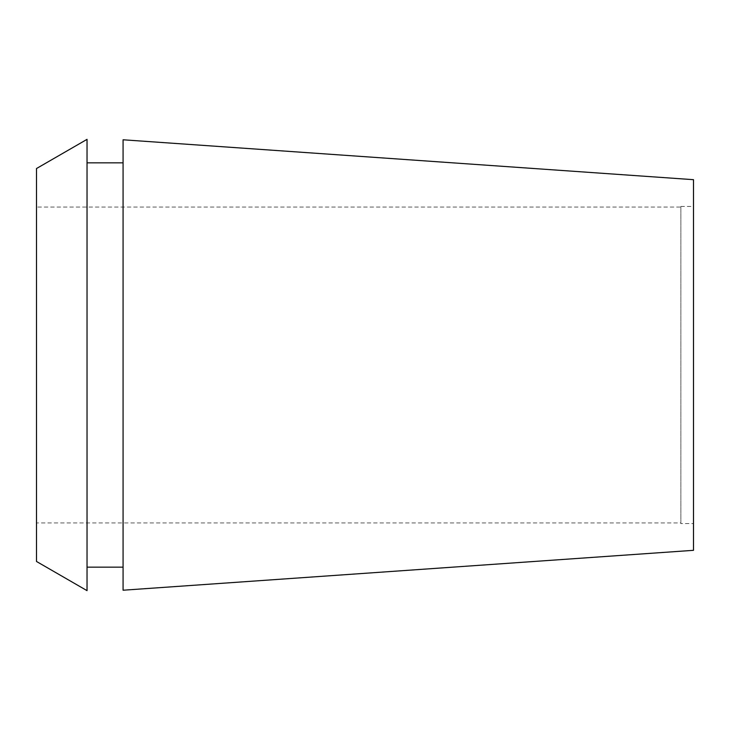 <?xml version="1.0" encoding="UTF-8"?>
<svg xmlns="http://www.w3.org/2000/svg" width="730" height="730" viewBox="0 0 730 730"><rect width="100%" height="100%" fill="white"/><g stroke="black" fill="none" stroke-linecap="round" stroke-linejoin="round"><path stroke-width="0.55" stroke-dasharray="3.65 2.74" d="M680.862 523.565L680.862 206.435L680.862 523.565L693.5 523.565L693.5 206.435L693.5 523.565M680.862 206.435L693.5 206.435M680.862 207.064L680.862 522.936L680.862 207.064L36.5 207.064L36.5 522.936L680.862 522.936M36.5 522.936L36.5 207.064M36.5 561.47L36.5 168.53M87.034 139.357L87.034 590.643M87.034 162.845L87.034 567.155L87.034 162.845M123.078 567.155L123.078 162.845L123.078 567.155M123.078 590.214L123.078 139.786M693.5 179.68L693.5 550.32"/><path stroke-width="1.09" d="M36.5 168.53L36.5 561.47L87.034 590.643L87.034 139.357L36.5 168.53M123.078 162.845L87.034 162.845M123.078 567.155L87.034 567.155M123.078 139.786L123.078 590.214L693.5 550.32L693.5 179.68L123.078 139.786"/></g></svg>
